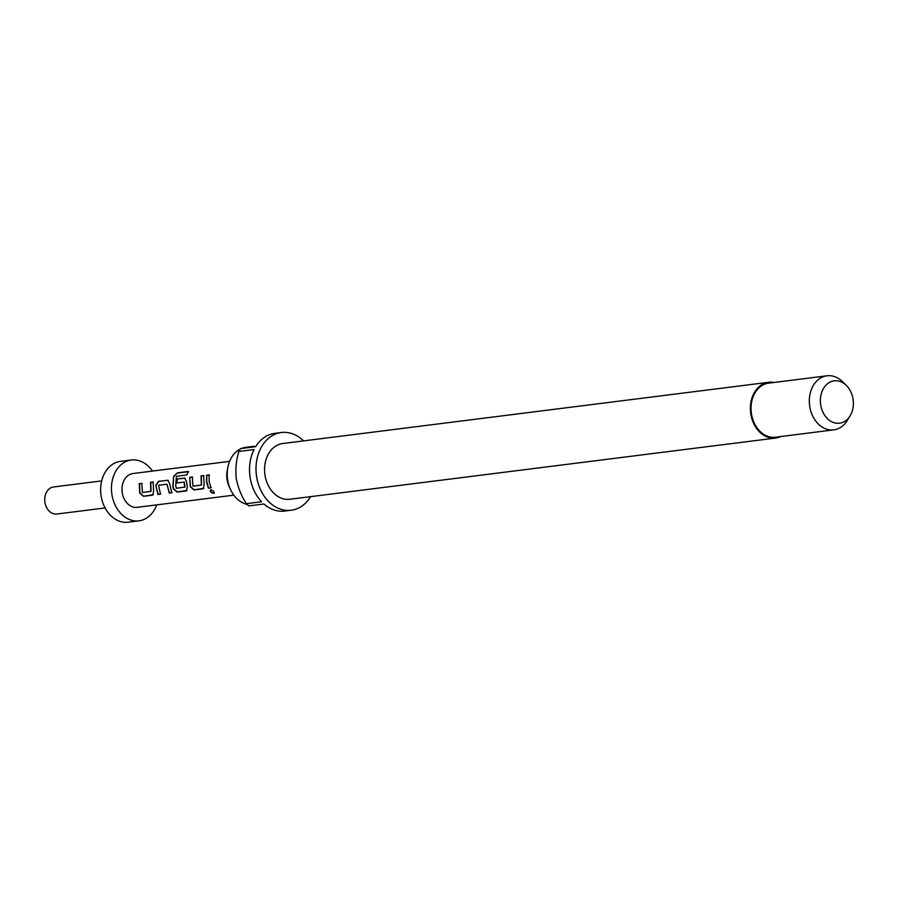 <?xml version="1.0" encoding="UTF-8"?>
<svg xmlns="http://www.w3.org/2000/svg" width="898" height="898" viewBox="0 0 898 898"><rect width="100%" height="100%" fill="white"/><g stroke="black" fill="none" stroke-linecap="round" stroke-linejoin="round"><path stroke-width="1.35" d="M213.735 493.384C210.592 492.62 209.604 491.431 210.761 489.848C213.702 490.925 214.689 492.104 213.735 493.384L214.252 493.081M214.308 492.946L213.87 493.114C210.761 492.362 209.784 491.206 210.963 489.635M150.808 491.464L150.516 482.271L153.109 481.945L153.648 491.386L152.559 495.191L143.489 496.325L139.74 493.137L139.201 483.696L141.794 483.371L142.434 492.519L151.055 491.374L150.774 482.372L153.367 482.035M153.356 494.697L143.702 496.167L139.987 493.036L139.459 483.798L142.052 483.461M172.034 492.598L169.441 492.923L166.905 484.224L158.531 485.279L160.495 494.192L157.913 494.517L155.758 485.347L158.463 481.272L168.173 480.307M160.72 494.023L158.127 494.349L155.758 485.347M176.928 483.001L177.198 479.038L184.629 478.106L186.503 481.474L187.323 487.143L186.234 490.948L177.164 492.082L173.426 488.894L172.831 486.076L173.696 476.277L177.579 472.808L188.457 471.439L186.907 474.851L176.401 476.411L175.705 485.717L176.401 488.243L185.022 487.098L184.292 482.08L176.67 482.989L176.94 478.948L185.01 478.185M187.042 490.454L177.389 491.924L173.673 488.793L173.078 486.043L173.696 476.277M201.332 485.1L201.04 475.906L203.633 475.581L204.172 485.021L203.083 488.826L194.013 489.96L190.264 486.772L189.725 477.332L192.318 477.006L192.958 486.155L201.579 485.01L201.298 475.996L203.891 475.671M203.88 488.332L194.226 489.803L190.511 486.671L189.725 477.332M211.243 487.659L208.65 487.984L206.764 481.788L206.821 475.3L209.414 474.975M247.219 504.44A28.949 22.27 -97.2 0 1 230.618 489.724L229.259 486.828A21.125 16.254 -97.2 0 1 227.037 479.341A21.125 16.254 -97.2 0 1 227.216 470.563L227.811 467.431A28.949 22.27 -97.2 0 1 240.237 449.056M230.618 489.724A28.949 22.27 -97.2 0 1 227.576 479.453A28.949 22.27 -97.2 0 1 227.811 467.431M241.809 448.349A28.949 22.27 -97.2 0 1 245.962 447.283L254.347 446.227M780.744 436.551A28.096 21.619 -97.2 0 1 775.614 438.056A28.096 21.619 -97.2 0 1 750.739 413.518A28.096 21.619 -97.2 0 1 768.587 382.301A28.096 21.619 -97.2 0 1 773.93 382.481M775.614 438.056L289.796 499.266A28.096 21.619 -97.2 0 1 264.932 474.728A28.096 21.619 -97.2 0 1 282.769 443.511L768.587 382.301M310.629 496.639A39.164 30.128 -97.2 0 1 291.188 510.244A39.164 30.128 -97.2 0 1 256.514 476.052A39.164 30.128 -97.2 0 1 281.388 432.522A39.164 30.128 -97.2 0 1 303.603 440.884M291.188 510.244L284.7 511.063A39.164 30.128 -97.2 0 1 263.889 503.991L248.768 505.9A39.164 30.128 82.8 0 1 246.456 503.666L261.565 501.758A39.164 30.128 -97.2 0 1 250.037 476.86A39.164 30.128 -97.2 0 1 254.044 449.539L238.924 451.447A39.164 30.128 82.8 0 1 240.507 448.596L255.627 446.688A39.164 30.128 -97.2 0 1 274.911 433.341L281.388 432.522M850.114 415.819L847.297 420.444A27.243 20.957 -97.2 0 1 833.804 429.861A27.243 20.957 -97.2 0 1 809.682 406.076A27.243 20.957 -97.2 0 1 826.991 375.802A27.243 20.957 -97.2 0 1 842.403 381.571L846.275 385.365A21.35 16.422 -97.2 0 1 853.1 399.475A21.35 16.422 -97.2 0 1 850.114 415.819A21.35 16.422 -97.2 0 1 833.153 422.386A21.35 16.422 -97.2 0 1 820.649 404.56A21.35 16.422 -97.2 0 1 827.889 383.435A21.35 16.422 -97.2 0 1 846.275 385.365M833.804 429.861L775.502 437.214A27.243 20.957 -97.2 0 1 751.39 413.417A27.243 20.957 -97.2 0 1 768.688 383.143L826.991 375.802M156.723 504.878A30.655 23.584 -97.2 0 1 138.977 520.84A30.655 23.584 -97.2 0 1 111.846 494.08A30.655 23.584 -97.2 0 1 131.31 460.012A30.655 23.584 -97.2 0 1 152.469 471.08M138.977 520.84L128.178 522.198A30.655 23.584 -97.2 0 1 101.047 495.438A30.655 23.584 -97.2 0 1 120.523 461.37L131.31 460.012M105.088 507.942L56.956 514.015A13.627 10.484 -97.2 0 1 44.9 502.117A13.627 10.484 -97.2 0 1 53.554 486.974L101.687 480.913M233.839 495.157L137.271 507.325A17.028 13.1 -97.2 0 1 122.195 492.452A17.028 13.1 -97.2 0 1 133.016 473.527L229.585 461.37M156.028 485.369L158.722 481.362L167.791 480.228L169.666 483.595L171.81 492.766L169.228 493.092L167.084 484.471M184.775 487.187L184.034 482.069M206.506 481.833L206.562 475.21L209.155 474.885L209.099 481.508L211.019 487.816L208.437 488.153L206.506 481.833M246.456 503.666C241.517 496.358 238.105 487.928 236.208 478.365C235.343 468.621 236.241 459.641 238.924 451.447M240.507 448.596L254.089 446.272M189.983 477.422L192.576 477.096M173.931 476.434L177.579 472.808M177.793 473.033L188.67 471.663"/></g></svg>
